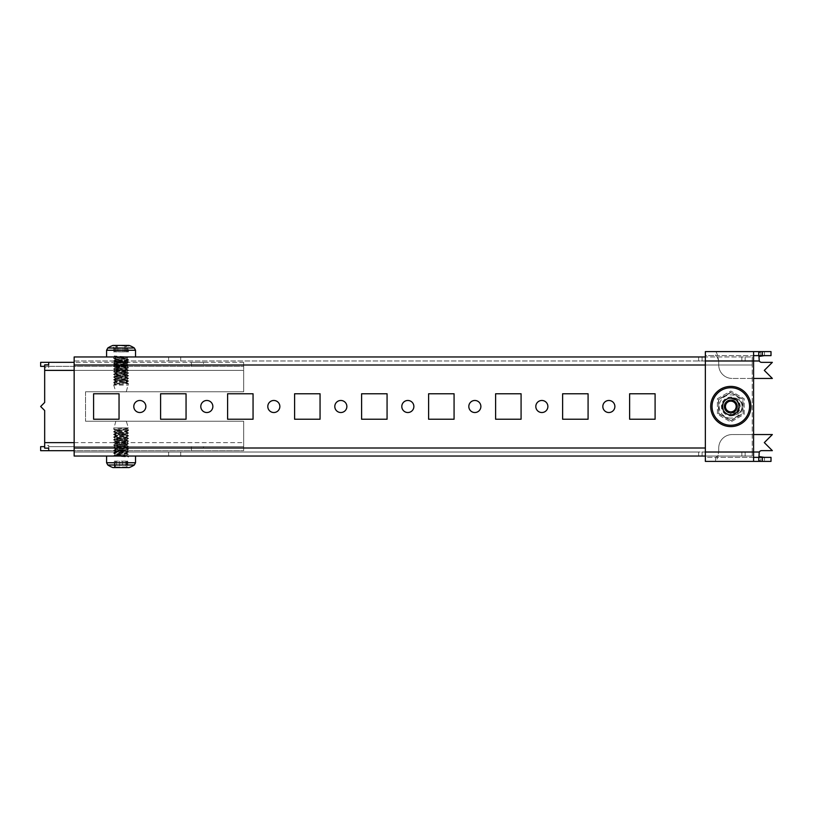 <?xml version="1.0" encoding="UTF-8"?>
<svg xmlns="http://www.w3.org/2000/svg" width="813" height="813" viewBox="0 0 813 813"><rect width="100%" height="100%" fill="white"/><g stroke="black" fill="none" stroke-linecap="round" stroke-linejoin="round"><path stroke-width="0.61" stroke-dasharray="4.07 3.05" d="M74.156 456.042L74.156 452.018L752.249 452.018L752.249 456.042L752.249 364.996L752.249 452.018L698.641 452.018L698.641 456.042L74.156 456.042L74.156 356.958L74.156 360.982L752.249 360.982L752.249 356.958L705.349 356.958M752.249 452.018L752.249 456.042L698.641 456.042L698.641 452.018L74.156 452.018M174.663 456.042L168.626 456.042L174.663 456.042M174.663 452.018L168.626 452.018L174.663 452.018M126.279 421.195L115.832 421.195L126.279 421.195L128.424 427.902L113.688 427.902L128.424 427.902L113.688 429.234L128.424 430.575L126.98 429.406L128.424 427.902L128.424 430.24L113.688 431.581L128.424 432.923L113.688 434.264L128.424 435.605L113.688 436.947L128.424 438.288L113.688 439.62L128.424 440.961L113.688 442.302L128.424 443.644L113.688 444.985L128.424 446.327L113.718 447.628L128.393 448.969L113.718 450.3L128.393 451.642L113.718 452.983L128.393 454.325L121.056 455.036C113.81 455.371 112.072 455.707 115.842 456.042L128.424 456.042L128.424 454.701L126.98 455.534L128.424 457.048L128.424 456.042L115.842 456.042L128.424 457.048L126.98 456.205M121.056 452.018L115.029 452.018L121.056 452.018M541.854 400.474A6.026 6.026 0 0 0 535.818 406.5A6.026 6.026 0 0 0 541.854 412.526A6.026 6.026 0 0 0 547.881 406.5A6.026 6.026 0 0 0 541.854 400.474M608.856 400.474A6.026 6.026 0 0 0 602.829 406.5A6.026 6.026 0 0 0 608.856 412.526A6.026 6.026 0 0 0 614.882 406.5A6.026 6.026 0 0 0 608.856 400.474M474.843 400.474A6.026 6.026 0 0 0 468.816 406.5A6.026 6.026 0 0 0 474.843 412.526A6.026 6.026 0 0 0 480.879 406.5A6.026 6.026 0 0 0 474.843 400.474M407.841 400.474A6.026 6.026 0 0 0 401.805 406.5A6.026 6.026 0 0 0 407.841 412.526A6.026 6.026 0 0 0 413.868 406.5A6.026 6.026 0 0 0 407.841 400.474M340.83 400.474A6.026 6.026 0 0 0 334.804 406.5A6.026 6.026 0 0 0 340.83 412.526A6.026 6.026 0 0 0 346.866 406.5A6.026 6.026 0 0 0 340.83 400.474M273.829 400.474A6.026 6.026 0 0 0 267.802 406.5A6.026 6.026 0 0 0 273.829 412.526A6.026 6.026 0 0 0 279.855 406.5A6.026 6.026 0 0 0 273.829 400.474M206.827 400.474A6.026 6.026 0 0 0 200.791 406.5A6.026 6.026 0 0 0 206.827 412.526A6.026 6.026 0 0 0 212.854 406.5A6.026 6.026 0 0 0 206.827 400.474M139.816 400.474A6.026 6.026 0 0 0 133.789 406.5A6.026 6.026 0 0 0 139.816 412.526A6.026 6.026 0 0 0 145.852 406.5A6.026 6.026 0 0 0 139.816 400.474M121.056 356.958L115.029 356.958L121.056 356.958M121.056 360.982L115.029 360.982L121.056 360.982M174.663 356.958L168.626 356.958L174.663 356.958M174.663 360.982L168.626 360.982L174.663 360.982M74.156 360.982L698.641 360.982L698.641 356.958L752.249 356.958L752.249 364.996L74.156 364.996M74.156 356.958L698.641 356.958L698.641 360.982L752.249 360.982L752.249 356.958M93.586 393.766L93.586 419.234L119.044 419.234L119.044 393.766L93.586 393.766M160.588 393.766L160.588 419.234L186.055 419.234L186.055 393.766L160.588 393.766M227.599 393.766L227.599 419.234L253.056 419.234L253.056 393.766L227.599 393.766M294.601 393.766L294.601 419.234L320.058 419.234L320.058 393.766L294.601 393.766M361.602 393.766L361.602 419.234L387.069 419.234L387.069 393.766L361.602 393.766M428.614 393.766L428.614 419.234L454.071 419.234L454.071 393.766L428.614 393.766M495.615 393.766L495.615 419.234L521.082 419.234L521.082 393.766L495.615 393.766M743.133 413.614L743.133 399.386L730.806 392.262L718.479 399.386L718.479 413.614L730.806 420.738L743.133 413.614L743.133 399.386L730.806 392.262L718.479 399.386L718.479 413.614L730.806 420.738L743.133 413.614M655.095 393.766L629.628 393.766L629.628 419.234L655.095 419.234L655.095 393.766M588.084 393.766L562.626 393.766L562.626 419.234L588.084 419.234L588.084 393.766M752.249 360.982L752.249 364.996L705.349 364.996M752.249 456.042L705.349 456.042M718.407 360.057C717.462 357.314 716.517 355.83 715.572 355.627L705.572 355.627L705.572 351.602L764.484 351.602L764.484 355.627L715.572 355.627L715.572 351.602C716.517 351.968 717.462 354.549 718.407 359.366L718.662 360.982A8.039 8.039 0 0 1 718.743 362.12L718.743 365.037A13.404 13.404 0 0 0 732.147 378.441A13.404 13.404 0 0 1 718.743 365.037L718.743 362.12A8.039 8.039 0 0 0 718.662 360.982L753.59 360.982L753.59 461.398L753.59 457.373L705.349 457.373L705.349 461.398L771.009 461.398M771.009 355.627L764.484 355.627M705.572 351.602L705.349 355.627L753.59 355.627L753.59 360.982L705.349 360.982L705.349 452.018L753.59 452.018L718.662 452.018L718.407 452.943C717.462 455.687 716.517 457.17 715.572 457.373L764.484 457.373L764.484 461.398L760.785 461.235L760.785 457.282M705.349 360.982L705.572 355.627M733.489 415.077L730.806 415.077A8.577 8.577 0 0 1 722.229 406.5A8.577 8.577 0 0 1 730.806 397.923A8.577 8.577 0 0 0 722.229 406.5A8.577 8.577 0 0 0 730.806 415.077L733.489 415.077A8.577 8.577 0 0 0 742.066 406.5A8.577 8.577 0 0 0 733.489 397.923A8.577 8.577 0 0 1 742.066 406.5A8.577 8.577 0 0 1 733.489 415.077M733.489 397.923L730.806 397.923L733.489 397.923M705.349 461.398L705.349 452.018M753.59 434.559L732.147 434.559A13.404 13.404 0 0 0 718.743 447.963A13.404 13.404 0 0 1 732.147 434.559L772.35 434.559L764.311 442.607L772.35 450.646L761.629 450.646A2.683 2.683 0 0 0 759.291 452.018L718.662 452.018A8.039 8.039 0 0 0 718.743 450.88L718.743 447.963L718.743 450.88A8.039 8.039 0 0 1 718.662 452.018L718.407 453.634C717.462 458.451 716.517 461.032 715.572 461.398L715.572 457.373L705.349 457.373M771.009 457.373L764.484 457.373M753.59 351.602L753.59 355.627L753.59 351.602M758.946 353.025L758.946 356.44L758.946 353.025L760.785 351.765L771.009 351.602M705.349 351.602L705.349 355.627M718.407 453.634L718.407 452.943M758.946 459.975L758.946 456.56L758.946 459.975L760.785 461.235M758.946 453.817L758.946 453.044M718.407 359.366L718.662 360.982L759.291 360.982A2.683 2.683 0 0 0 761.629 362.354L772.35 362.354L764.311 370.393L772.35 378.441L732.147 378.441L753.59 378.441M758.946 359.183L758.946 359.956M760.785 351.765L760.785 355.718M730.806 398.39A8.11 8.11 0 0 1 738.915 406.5A8.11 8.11 0 0 1 730.806 414.61A8.11 8.11 0 0 1 722.696 406.5A8.11 8.11 0 0 1 730.806 398.39M730.806 399.803A6.697 6.697 0 0 1 737.503 406.5A6.697 6.697 0 0 1 730.806 413.197A6.697 6.697 0 0 1 724.109 406.5A6.697 6.697 0 0 1 730.806 399.803A6.697 6.697 0 0 1 737.503 406.5A6.697 6.697 0 0 1 730.806 413.197A6.697 6.697 0 0 1 724.109 406.5A6.697 6.697 0 0 1 730.806 399.803M730.806 415.209A8.709 8.709 0 0 0 739.515 406.5A8.709 8.709 0 0 0 730.806 397.791A8.709 8.709 0 0 0 722.096 406.5A8.709 8.709 0 0 0 730.806 415.209A8.709 8.709 0 0 0 739.515 406.5A8.709 8.709 0 0 0 730.806 397.791A8.709 8.709 0 0 0 722.096 406.5A8.709 8.709 0 0 0 730.806 415.209M730.806 418.106A11.606 11.606 0 0 1 719.2 406.5A11.606 11.606 0 0 1 730.806 394.894A11.606 11.606 0 0 1 742.411 406.5A11.606 11.606 0 0 1 730.806 418.106M718.743 413.461L730.806 420.423L718.743 413.461L718.743 399.539L718.743 413.461M730.806 392.577L718.743 399.539L730.806 392.577L742.869 399.539L742.869 413.461L730.806 420.423L742.869 413.461L742.869 399.539L730.806 392.577M717.401 398.766L730.806 391.023L744.21 398.766L744.21 414.234L730.806 421.977L717.401 414.234L717.401 398.766L730.806 391.023L744.21 398.766L744.21 414.234L730.806 421.977L717.401 414.234L717.401 398.766M127.082 362.334L115.029 362.334L127.082 362.334L127.082 366.358L115.029 366.358L127.082 366.358M115.029 362.334L115.029 366.358M203.474 362.334L191.411 362.334L203.474 362.334L203.474 366.358L191.411 366.358L203.474 366.358M191.411 362.334L191.411 366.358M127.082 446.652L115.029 446.652L127.082 446.652L127.082 450.676L115.029 450.676L127.082 450.676M115.029 446.652L115.029 450.676M203.474 446.652L191.411 446.652L203.474 446.652L203.474 450.676L191.411 450.676L203.474 450.676M191.411 446.652L191.411 450.676M40.65 362.334L48.689 362.334L48.689 366.358L243.676 366.358L243.676 362.334L243.676 391.764L85.548 391.764L243.676 391.764L243.676 370.372L44.674 370.372L44.674 402.486L40.65 406.5L44.674 410.524L44.674 442.638L243.676 442.638L243.676 421.246L85.548 421.246L243.676 421.246L243.676 450.676L74.156 450.676M85.548 391.764L85.548 421.246L85.548 391.764M74.156 442.638L243.676 442.638L243.676 446.652L48.689 446.652L48.689 448.166L48.689 445.402L44.674 445.402L44.674 442.638M44.674 448.166L44.674 445.402M243.676 450.676L243.676 446.652L243.676 450.676L48.689 450.676L48.689 445.402M40.65 446.652L44.674 446.652M243.676 446.652L48.689 446.652L48.689 450.676L40.65 450.676M48.689 446.652L48.689 450.676M44.674 366.358L48.689 366.358L48.689 364.844L48.689 367.608L48.689 366.358L40.65 366.358M48.689 362.334L48.689 366.358L48.689 362.334L243.676 362.334L243.676 370.372L74.156 370.372M44.674 364.844L44.674 367.608L48.689 367.608M44.674 370.372L44.674 367.608M243.676 362.334L74.156 362.334M48.689 366.358L243.676 366.358M730.806 398.461C720.43 397.964 720.43 415.036 730.806 414.539A8.039 8.039 0 0 1 722.767 406.5A8.039 8.039 0 0 1 730.806 398.461C720.43 397.964 720.43 415.036 730.806 414.539C741.182 415.036 741.182 397.964 730.806 398.461C720.43 397.964 720.43 415.036 730.806 414.539C741.182 415.036 741.182 397.964 730.806 398.461A8.039 8.039 0 0 1 736.497 412.181C740.602 405.118 738.712 400.545 730.806 398.461A8.039 8.039 0 0 0 722.767 406.5A8.039 8.039 0 0 0 730.806 414.539A8.039 8.039 0 0 0 738.844 406.5A8.039 8.039 0 0 0 730.806 398.461C720.43 397.964 720.43 415.036 730.806 414.539A8.039 8.039 0 0 0 736.497 412.181L730.806 414.539C741.182 415.036 741.182 397.964 730.806 398.461C720.43 397.964 720.43 415.036 730.806 414.539C741.182 415.036 741.182 397.964 730.806 398.461C720.43 397.964 720.43 415.036 730.806 414.539C741.182 415.036 741.182 397.964 730.806 398.461C720.43 397.964 720.43 415.036 730.806 414.539C741.182 415.036 741.182 397.964 730.806 398.461C720.43 397.964 720.43 415.036 730.806 414.539C741.182 415.036 741.182 397.964 730.806 398.461C720.43 397.964 720.43 415.036 730.806 414.539C741.182 415.036 741.182 397.964 730.806 398.461C720.43 397.964 720.43 415.036 730.806 414.539C741.182 415.036 741.182 397.964 730.806 398.461C720.43 397.964 720.43 415.036 730.806 414.539C741.182 415.036 741.182 397.964 730.806 398.461C720.43 397.964 720.43 415.036 730.806 414.539C741.182 415.036 741.182 397.964 730.806 398.461C720.43 397.964 720.43 415.036 730.806 414.539C741.182 415.036 741.182 397.964 730.806 398.461C720.43 397.964 720.43 415.036 730.806 414.539C741.182 415.036 741.182 397.964 730.806 398.461C720.43 397.964 720.43 415.036 730.806 414.539C741.182 415.036 741.182 397.964 730.806 398.461C720.43 397.964 720.43 415.036 730.806 414.539C741.182 415.036 741.182 397.964 730.806 398.461C720.43 397.964 720.43 415.036 730.806 414.539C741.182 415.036 741.182 397.964 730.806 398.461C720.43 397.964 720.43 415.036 730.806 414.539C741.182 415.036 741.182 397.964 730.806 398.461C720.43 397.964 720.43 415.036 730.806 414.539C741.182 415.036 741.182 397.964 730.806 398.461C720.43 397.964 720.43 415.036 730.806 414.539C741.182 415.036 741.182 397.964 730.806 398.461C720.43 397.964 720.43 415.036 730.806 414.539C741.182 415.036 741.182 397.964 730.806 398.461C720.43 397.964 720.43 415.036 730.806 414.539C741.182 415.036 741.182 397.964 730.806 398.461C720.43 397.964 720.43 415.036 730.806 414.539C741.182 415.036 741.182 397.964 730.806 398.461C720.43 397.964 720.43 415.036 730.806 414.539C741.182 415.036 741.182 397.964 730.806 398.461C720.43 397.964 720.43 415.036 730.806 414.539C741.182 415.036 741.182 397.964 730.806 398.461C720.43 397.964 720.43 415.036 730.806 414.539C741.182 415.036 741.182 397.964 730.806 398.461C720.43 397.964 720.43 415.036 730.806 414.539C741.182 415.036 741.182 397.964 730.806 398.461C720.43 397.964 720.43 415.036 730.806 414.539C741.182 415.036 741.182 397.964 730.806 398.461C720.43 397.964 720.43 415.036 730.806 414.539C741.182 415.036 741.182 397.964 730.806 398.461C720.43 397.964 720.43 415.036 730.806 414.539C741.182 415.036 741.182 397.964 730.806 398.461M730.806 426.601A20.101 20.101 0 0 0 750.907 406.5A20.101 20.101 0 0 0 730.806 386.399A20.101 20.101 0 0 0 710.704 406.5A20.101 20.101 0 0 0 730.806 426.601A20.101 20.101 0 0 1 710.704 406.5A20.101 20.101 0 0 1 730.806 386.399M730.806 411.856A5.356 5.356 0 0 0 736.172 406.5A5.356 5.356 0 0 0 730.806 401.144L727.716 401.144L724.617 406.5L727.716 411.856L733.905 411.856L736.995 406.5L733.905 401.144L730.806 401.144A5.356 5.356 0 0 0 725.45 406.5A5.356 5.356 0 0 0 730.806 411.856M730.806 415.88A9.38 9.38 0 0 0 740.186 406.5A9.38 9.38 0 0 0 730.806 397.12A9.38 9.38 0 0 0 721.426 406.5A9.38 9.38 0 0 0 730.806 415.88M730.806 413.085L730.806 414.539L730.806 413.085C737.279 411.378 738.834 407.628 735.47 401.835C729.739 395.545 719.851 405.433 726.151 411.165C731.873 417.455 741.761 407.567 735.47 401.835C729.739 395.545 719.851 405.433 726.151 411.165C731.873 417.455 741.761 407.567 735.47 401.835C729.678 398.472 725.928 400.026 724.22 406.5C723.814 415.006 737.808 415.006 737.401 406.5C737.808 397.994 723.814 397.994 724.22 406.5C725.928 412.974 729.678 414.528 735.47 411.165C741.761 405.433 731.873 395.545 726.151 401.835C719.851 407.567 729.739 417.455 735.47 411.165C741.761 405.433 731.873 395.545 726.151 401.835C722.777 407.628 724.332 411.378 730.806 413.085C739.312 413.502 739.312 399.498 730.806 399.915C722.31 399.498 722.31 413.502 730.806 413.085C739.312 413.502 739.312 399.498 730.806 399.915C724.332 401.622 722.777 405.372 726.151 411.165C731.873 417.455 741.761 407.567 735.47 401.835C729.739 395.545 719.851 405.433 726.151 411.165C731.873 417.455 741.761 407.567 735.47 401.835C729.678 398.472 725.928 400.026 724.22 406.5C723.814 415.006 737.808 415.006 737.401 406.5C737.808 397.994 723.814 397.994 724.22 406.5C723.814 415.006 737.808 415.006 737.401 406.5C735.684 400.026 731.934 398.472 726.151 401.835C719.851 407.567 729.739 417.455 735.47 411.165C741.761 405.433 731.873 395.545 726.151 401.835C719.851 407.567 729.739 417.455 735.47 411.165C738.834 405.372 737.279 401.622 730.806 399.915C722.31 399.498 722.31 413.502 730.806 413.085C739.312 413.502 739.312 399.498 730.806 399.915C722.31 399.498 722.31 413.502 730.806 413.085C737.279 411.378 738.834 407.628 735.47 401.835C729.739 395.545 719.851 405.433 726.151 411.165C731.873 417.455 741.761 407.567 735.47 401.835C729.739 395.545 719.851 405.433 726.151 411.165C731.873 417.455 741.761 407.567 735.47 401.835C729.678 398.472 725.928 400.026 724.22 406.5C723.814 415.006 737.808 415.006 737.401 406.5C737.808 397.994 723.814 397.994 724.22 406.5C725.928 412.974 729.678 414.528 735.47 411.165C741.761 405.433 731.873 395.545 726.151 401.835C719.851 407.567 729.739 417.455 735.47 411.165C741.761 405.433 731.873 395.545 726.151 401.835C722.777 407.628 724.332 411.378 730.806 413.085C739.312 413.502 739.312 399.498 730.806 399.915C722.31 399.498 722.31 413.502 730.806 413.085C739.312 413.502 739.312 399.498 730.806 399.915C724.332 401.622 722.777 405.372 726.151 411.165C731.873 417.455 741.761 407.567 735.47 401.835C729.739 395.545 719.851 405.433 726.151 411.165C731.873 417.455 741.761 407.567 735.47 401.835C729.678 398.472 725.928 400.026 724.22 406.5C723.814 415.006 737.808 415.006 737.401 406.5C737.808 397.994 723.814 397.994 724.22 406.5C723.814 415.006 737.808 415.006 737.401 406.5C735.684 400.026 731.934 398.472 726.151 401.835C719.851 407.567 729.739 417.455 735.47 411.165C741.761 405.433 731.873 395.545 726.151 401.835C719.851 407.567 729.739 417.455 735.47 411.165C738.834 405.372 737.279 401.622 730.806 399.915C722.31 399.498 722.31 413.502 730.806 413.085C739.312 413.502 739.312 399.498 730.806 399.915C722.31 399.498 722.31 413.502 730.806 413.085M126.98 429.406L115.131 430.748L126.98 432.089L115.131 433.431L126.98 434.762L115.131 436.103L126.98 437.445L115.131 438.786L126.98 440.128L115.131 441.469L126.98 442.811L115.131 444.142L126.98 445.483L115.131 446.825L126.93 448.115L115.131 449.508L126.93 450.798L115.131 452.191L126.93 453.481L115.131 454.863L126.93 456.154M115.182 454.813L113.688 455.707L115.842 456.042M126.98 428.736L115.131 430.077L126.98 431.418L115.131 432.76L126.98 434.091L115.131 435.433L126.98 436.774L115.131 438.116L126.98 439.457L115.131 440.798L126.98 442.14L115.131 443.481L126.98 444.813L115.131 446.154L126.98 447.496L115.131 448.837L126.98 450.178L115.131 451.52L126.98 452.861L115.182 454.243L126.98 455.534M128.424 427.902L126.93 428.786M128.424 430.575L113.688 431.916L128.424 433.258L113.688 434.599L128.424 435.941L113.688 437.282L128.424 438.624L113.688 439.955L128.424 441.296L113.688 442.638L128.424 443.979L113.688 445.321L128.424 446.662L113.688 448.004L128.424 449.335L113.688 450.676L128.393 452.058L113.688 453.359L128.424 454.365M122.509 467.008L125.842 467.008L121.086 467.566L127.539 467.566L125.842 467.008L127.539 467.566L121.086 467.566L122.509 467.008L122.509 461.134L125.842 461.134L116.269 461.134L122.509 461.134L122.509 467.008M116.269 467.008L119.602 467.008L114.572 467.566L121.025 467.566L119.602 467.008L121.025 467.566L114.582 467.566L116.269 467.008L116.269 461.134L114.359 461.134L116.269 461.134L116.269 467.008M115.629 461.134L114.359 461.134L115.629 461.134L115.629 466.367L113.556 467.566M114.816 467.008L114.816 461.134L114.816 467.008M127.753 467.465L127.295 467.008C126.228 466.174 126.228 466.174 127.295 467.008C126.228 466.174 126.228 466.174 127.295 467.008L127.753 461.134L125.842 461.134L127.753 461.134L127.753 467.465M129.155 467.566L112.956 467.566M121.056 456.042L135.527 456.042L121.056 456.042M115.588 383.594L114.247 385.098L114.247 382.76L115.588 383.594L126.98 382.09L115.131 380.748L126.98 379.407L115.131 378.065L126.98 376.724L115.131 375.382L126.98 374.041L115.131 372.71L126.98 371.368L115.131 370.027L126.98 368.685L115.182 367.405L126.98 366.002L115.182 364.722L126.98 363.33L115.182 362.039L126.98 360.647L115.182 359.356L126.98 357.964L115.588 356.795L114.247 355.952L114.247 358.299L115.588 356.795M115.182 383.482L113.729 382.638L118.231 382.09C128.901 381.643 130.781 381.195 123.881 380.748C113.21 380.301 111.33 379.854 118.231 379.407C128.901 378.96 130.781 378.512 123.881 378.065C113.21 377.618 111.33 377.171 118.231 376.724C128.901 376.277 130.781 375.83 123.881 375.382C113.21 374.935 111.33 374.488 118.231 374.051C128.901 373.604 130.781 373.157 123.881 372.71C113.21 372.263 111.33 371.815 118.231 371.368C128.901 370.921 130.781 370.474 123.881 370.027C113.21 369.58 111.33 369.132 118.231 368.685C128.901 368.238 130.781 367.791 123.881 367.344C113.21 366.897 111.33 366.45 118.231 366.002C128.901 365.555 130.781 365.108 123.881 364.661C113.21 364.214 111.33 363.777 118.231 363.33C128.901 362.883 130.781 362.435 123.881 361.988C113.21 361.541 111.33 361.094 118.231 360.647C128.901 360.2 130.781 359.753 123.881 359.305C113.21 358.858 111.33 358.411 118.231 357.964L127.865 356.958L114.247 355.952M126.93 358.025L128.424 356.958L113.688 356.958L127.865 356.958M115.182 359.356L113.688 358.472L118.231 357.964M126.93 360.698L128.424 359.803L123.881 359.305M115.182 362.039L113.688 361.145L118.231 360.647M126.93 363.381L128.424 362.486L123.881 361.988M115.182 364.722L113.688 363.828L118.231 363.33M126.93 366.063L128.424 365.169L123.881 364.661M115.182 367.405L113.688 366.511L118.231 366.002M126.93 368.736L128.424 367.852L123.881 367.344M115.182 370.078L113.688 369.183L118.231 368.685M126.93 371.419L128.424 370.525L123.881 370.027M115.182 372.761L113.688 371.866L118.231 371.368M126.93 374.102L128.424 373.208L123.881 372.71M115.182 375.443L113.688 374.549L118.231 374.051M126.93 376.785L128.424 375.891L123.881 375.382M115.182 378.126L113.688 377.232L118.231 376.724M126.93 379.458L128.424 378.573L123.881 378.065M115.182 380.799L113.688 379.905L118.231 379.407M126.93 382.14L128.424 381.246L123.881 380.748M113.729 382.638L118.231 381.754C128.901 381.307 130.781 380.86 123.881 380.413C113.21 379.966 111.33 379.519 118.231 379.071C128.901 378.624 130.781 378.177 123.881 377.73C113.21 377.283 111.33 376.836 118.231 376.389C128.901 375.941 130.781 375.494 123.881 375.047C113.21 374.6 111.33 374.163 118.231 373.716C128.901 373.269 130.781 372.821 123.881 372.374C113.21 371.927 111.33 371.48 118.231 371.033C128.901 370.586 130.781 370.139 123.881 369.691C113.21 369.244 111.33 368.797 118.231 368.35C128.901 367.903 130.781 367.456 123.881 367.009C113.21 366.561 111.33 366.114 118.231 365.667C128.901 365.22 130.781 364.773 123.881 364.326C113.21 363.889 111.33 363.441 118.231 362.994C128.901 362.547 130.781 362.1 123.881 361.653C113.21 361.206 111.33 360.759 118.231 360.311C128.901 359.864 130.781 359.417 123.881 358.97L114.247 358.299M115.588 384.264L126.98 382.76L115.131 381.419L126.98 380.078L115.131 378.736L126.98 377.395L115.131 376.053L126.98 374.712L115.131 373.38L126.98 372.039L115.131 370.698L126.98 369.356L115.131 368.015L126.98 366.673L115.131 365.332L126.98 363.99L115.131 362.659L126.98 361.318L115.131 359.976L126.93 358.584L115.588 357.466M126.279 391.805L115.832 391.805L126.279 391.805L128.424 383.594L123.881 383.096C130.781 383.543 128.901 383.99 118.231 384.427L114.247 385.098L128.424 385.098L113.688 385.098L115.182 384.041M123.881 383.096C113.21 382.649 111.33 382.201 118.231 381.754M126.93 380.017L128.393 380.87L123.881 380.413M113.688 379.905L118.231 379.071M128.424 378.573L123.881 377.73M113.688 377.232L118.231 376.389M128.424 375.891L123.881 375.047M113.688 374.549L118.231 373.716M128.424 373.208L123.881 372.374M113.688 371.866L118.231 371.033M126.93 369.305L128.393 370.149L123.881 369.691M113.688 369.183L118.231 368.35M128.424 367.852L123.881 367.009M113.688 366.511L118.231 365.667M128.424 365.169L123.881 364.326M113.688 363.828L118.231 362.994M128.424 362.486L123.881 361.653M113.688 361.145L118.231 360.311M126.93 358.584L128.393 359.427L123.881 358.97M117.255 345.891L117.255 351.866L128.515 351.866L113.607 351.866L117.306 351.866L117.296 346.186M117.275 345.992L118.149 345.434L117.275 345.992C117.346 346.826 116.564 346.826 114.928 345.992L113.556 345.434L116.025 345.535M123.779 351.866L123.779 345.992L125.598 345.434L113.607 345.434L113.607 351.866M123.779 345.992L118.21 345.434M126.066 346.633L126.086 345.992L126.066 346.633L128.556 345.434L125.649 345.434L126.086 345.992L125.598 345.434M127.56 351.866L127.56 345.992L128.505 345.434L127.184 345.992C125.548 346.826 124.765 346.826 124.836 345.992L124.806 351.866M124.856 345.891L124.856 351.866L124.836 345.992L123.962 345.434L128.495 345.434L128.515 351.866M124.836 345.992L116.513 345.434L123.901 345.434M114.552 351.866L114.552 345.992C116.025 346.826 116.523 346.826 116.025 345.992L116.249 351.866M114.552 345.992L113.718 345.535L114.552 345.992M112.956 345.434L129.155 345.434M126.604 356.958L106.584 356.958L126.604 356.958M741.863 452.018L741.863 456.042M702.066 360.982L702.066 356.958M705.349 448.004L74.156 448.004M745.145 360.982L745.145 356.958M741.863 360.982L741.863 356.958M702.066 452.018L702.066 456.042M745.145 452.018L745.145 456.042M705.572 461.398L705.572 457.373M730.806 387.74A18.76 18.76 0 0 1 749.566 406.5A18.76 18.76 0 0 1 730.806 425.26A18.76 18.76 0 0 1 712.046 406.5A18.76 18.76 0 0 1 730.806 387.74M134.328 464.995L107.794 464.995M135.527 462.749L106.584 462.749M127.295 461.134L127.295 467.008L127.295 461.134M125.842 461.134L125.842 467.008L125.842 461.134M119.602 461.134L119.602 467.008L119.602 461.134M107.794 348.005L134.328 348.005M106.584 350.251L135.527 350.251M116.025 351.866L116.025 345.992M114.928 351.866L114.928 345.992M119.958 351.866L119.958 345.992M126.086 351.866L126.086 345.992M127.184 351.866L127.184 345.992M118.332 351.866L118.332 345.992M122.153 351.866L122.153 345.992M168.626 452.018L168.626 456.042M115.029 452.018L115.029 456.042M115.029 360.982L115.029 356.958M168.626 360.982L168.626 356.958M180.689 360.982L180.689 356.958M127.082 360.982L127.082 356.958M127.082 452.018L127.082 456.042M180.689 452.018L180.689 456.042M115.182 430.697L113.718 431.54M126.93 432.038L128.393 432.882M115.182 433.38L113.718 434.223M126.93 434.711L128.393 435.565M115.182 436.053L113.718 436.906M126.93 437.394L128.393 438.248M115.182 438.735L113.718 439.579M126.93 440.077L128.393 440.92M115.182 441.418L113.718 442.262M126.93 442.76L128.393 443.603M115.182 444.091L113.718 444.945M126.93 445.433L128.393 446.286M115.182 446.774L113.718 447.628M126.93 448.115L128.393 448.969M115.182 449.457L113.718 450.3M126.93 450.798L128.393 451.642M115.182 452.14L113.718 452.983M126.93 453.481L128.393 454.325M115.131 430.077L115.131 430.748M126.98 431.418L126.98 432.089M115.131 432.76L115.131 433.431M126.98 434.091L126.98 434.762M115.131 435.433L115.131 436.103M126.98 436.774L126.98 437.445M115.131 438.116L115.131 438.786M126.98 439.457L126.98 440.128M115.131 440.798L115.131 441.469M126.98 442.14L126.98 442.811M115.131 443.481L115.131 444.142M126.98 444.813L126.98 445.483M115.131 446.154L115.131 446.825M126.98 447.496L126.98 448.166M115.131 448.837L115.131 449.508M126.98 450.178L126.98 450.849M115.131 451.52L115.131 452.191M126.98 452.861L126.98 453.532M115.131 454.193L115.131 454.863M113.718 429.274L115.182 430.128M128.393 430.616L126.93 431.469M113.718 431.957L115.182 432.811M128.424 432.923L126.93 434.142M113.718 434.64L115.182 435.483M128.393 435.981L126.93 436.825M113.718 437.323L115.182 438.166M128.393 438.654L126.93 439.508M113.718 439.996L115.182 440.849M128.393 441.337L126.93 442.191M113.718 442.679L115.182 443.532M128.424 443.644L126.93 444.863M113.718 445.361L115.182 446.205M128.393 446.703L126.93 447.546M113.718 448.044L115.182 448.888M128.393 449.376L126.93 450.229M113.718 450.717L115.182 451.571M128.393 452.058L126.93 452.912M113.718 453.4L115.182 454.243M126.482 461.134L126.482 466.367L128.556 467.566M115.832 421.195L113.688 429.234M114.359 461.134L114.359 467.465L114.359 461.134M115.131 384.102L115.131 383.431M126.98 382.76L126.98 382.09M115.131 381.419L115.131 380.748M126.98 380.078L126.98 379.407M115.131 378.736L115.131 378.065M126.98 377.395L126.98 376.724M115.131 376.053L115.131 375.382M126.98 374.712L126.98 374.041M115.131 373.38L115.131 372.71M126.98 372.039L126.98 371.368M115.131 370.698L115.131 370.027M126.98 369.356L126.98 368.685M115.131 368.015L115.131 367.344M126.98 366.673L126.98 366.002M115.131 365.332L115.131 364.661M126.98 363.99L126.98 363.33M115.131 362.659L115.131 361.988M126.98 361.318L126.98 360.647M115.131 359.976L115.131 359.305M126.98 358.635L126.98 357.964M128.393 383.553L126.93 382.699M113.729 382.212L115.182 381.358M113.729 379.529L115.182 378.685M128.393 378.187L126.93 377.344M113.729 376.846L115.182 376.002M128.393 375.504L126.93 374.661M113.729 374.173L115.182 373.319M128.393 372.832L126.93 371.978M113.729 371.49L115.182 370.637M113.729 368.807L115.182 367.964M128.393 367.466L126.93 366.622M113.729 366.124L115.182 365.281M128.393 364.793L126.93 363.939M113.729 363.452L115.182 362.598M128.393 362.11L126.93 361.257M113.729 360.769L115.182 359.915M113.688 384.935L115.832 391.805M117.306 351.866L117.306 346.186M125.863 351.866L125.863 346.46M126.208 351.866L126.208 345.718M115.903 351.866L115.903 345.718M113.688 356.958L113.688 358.472"/><path stroke-width="1.22" d="M541.854 400.474A6.026 6.026 0 0 0 535.818 406.5A6.026 6.026 0 0 0 541.854 412.526A6.026 6.026 0 0 0 547.881 406.5A6.026 6.026 0 0 0 541.854 400.474M608.856 400.474A6.026 6.026 0 0 0 602.829 406.5A6.026 6.026 0 0 0 608.856 412.526A6.026 6.026 0 0 0 614.882 406.5A6.026 6.026 0 0 0 608.856 400.474M474.843 400.474A6.026 6.026 0 0 0 468.816 406.5A6.026 6.026 0 0 0 474.843 412.526A6.026 6.026 0 0 0 480.879 406.5A6.026 6.026 0 0 0 474.843 400.474M407.841 400.474A6.026 6.026 0 0 0 401.805 406.5A6.026 6.026 0 0 0 407.841 412.526A6.026 6.026 0 0 0 413.868 406.5A6.026 6.026 0 0 0 407.841 400.474M340.83 400.474A6.026 6.026 0 0 0 334.804 406.5A6.026 6.026 0 0 0 340.83 412.526A6.026 6.026 0 0 0 346.866 406.5A6.026 6.026 0 0 0 340.83 400.474M273.829 400.474A6.026 6.026 0 0 0 267.802 406.5A6.026 6.026 0 0 0 273.829 412.526A6.026 6.026 0 0 0 279.855 406.5A6.026 6.026 0 0 0 273.829 400.474M206.827 400.474A6.026 6.026 0 0 0 200.791 406.5A6.026 6.026 0 0 0 206.827 412.526A6.026 6.026 0 0 0 212.854 406.5A6.026 6.026 0 0 0 206.827 400.474M139.816 400.474A6.026 6.026 0 0 0 133.789 406.5A6.026 6.026 0 0 0 139.816 412.526A6.026 6.026 0 0 0 145.852 406.5A6.026 6.026 0 0 0 139.816 400.474M705.349 356.958L74.156 356.958L74.156 456.042L705.349 456.042M119.044 393.766L93.586 393.766L93.586 419.234L119.044 419.234L119.044 393.766M186.055 393.766L160.588 393.766L160.588 419.234L186.055 419.234L186.055 393.766M253.056 393.766L227.599 393.766L227.599 419.234L253.056 419.234L253.056 393.766M320.058 393.766L294.601 393.766L294.601 419.234L320.058 419.234L320.058 393.766M387.069 393.766L361.602 393.766L361.602 419.234L387.069 419.234L387.069 393.766M454.071 393.766L428.614 393.766L428.614 419.234L454.071 419.234L454.071 393.766M521.082 393.766L495.615 393.766L495.615 419.234L521.082 419.234L521.082 393.766M655.095 419.234L655.095 393.766L629.628 393.766L629.628 419.234L655.095 419.234M588.084 419.234L588.084 393.766L562.626 393.766L562.626 419.234L588.084 419.234M753.59 355.627L771.009 355.627L771.009 351.602L753.59 351.602L753.59 461.398L771.009 461.398L771.009 457.373L762.35 457.373L762.35 461.398M753.59 351.602L705.349 351.602L705.349 461.398L753.59 461.398M753.59 457.373L762.35 457.373M764.484 457.373L758.946 456.56L759.291 452.018A2.683 2.683 0 0 1 761.629 450.646L772.35 450.646L764.311 442.607L772.35 434.559L753.59 434.559M758.946 456.56L759.291 452.018L705.349 452.018M753.59 378.441L772.35 378.441L764.311 370.393L772.35 362.354L761.629 362.354A2.683 2.683 0 0 1 759.291 360.982L758.946 356.44L764.484 355.627M705.349 360.982L759.291 360.982L758.946 356.44M74.156 450.676L48.689 450.676L48.689 448.166L44.674 448.166L44.674 410.524L40.65 406.5L44.674 402.486L44.674 364.844L48.689 364.844L48.689 362.334L40.65 362.334L40.65 366.358L44.674 366.358M44.674 446.652L40.65 446.652L40.65 450.676L48.689 450.676L48.689 448.166M74.156 362.334L48.689 362.334L48.689 364.844M726.161 409.183A5.356 5.356 0 0 0 735.45 409.183A5.356 5.356 0 0 0 730.806 401.144A5.356 5.356 0 0 0 726.161 409.183M730.806 425.26A18.76 18.76 0 0 0 749.566 406.5A18.76 18.76 0 0 0 730.806 387.74A18.76 18.76 0 0 0 712.046 406.5A18.76 18.76 0 0 0 730.806 425.26M730.806 386.399A20.101 20.101 0 0 1 750.907 406.5A20.101 20.101 0 0 1 730.806 426.601A20.101 20.101 0 0 1 710.704 406.5A20.101 20.101 0 0 1 730.806 386.399M736.995 406.5L733.905 401.144L727.716 401.144L724.617 406.5L727.716 411.856L733.905 411.856L736.995 406.5M134.328 464.995L107.794 464.995A24.126 24.126 0 0 0 112.956 467.566L129.155 467.566A24.126 24.126 0 0 0 134.328 464.995L135.527 462.749L135.527 456.042M107.794 348.005L134.328 348.005A24.126 24.126 0 0 0 129.155 345.434L112.956 345.434A24.126 24.126 0 0 0 107.794 348.005L106.584 350.251L106.584 356.958M705.349 448.004L74.156 448.004M705.349 364.996L74.156 364.996M758.783 457.373L758.783 461.398M758.783 355.627L758.783 351.602M762.35 355.627L762.35 351.602M44.674 442.638L74.156 442.638M74.156 370.372L44.674 370.372M107.794 464.995L106.584 462.749L135.527 462.749M134.328 348.005L135.527 350.251L106.584 350.251M106.584 462.749L106.584 456.042M135.527 350.251L135.527 356.958"/></g></svg>
